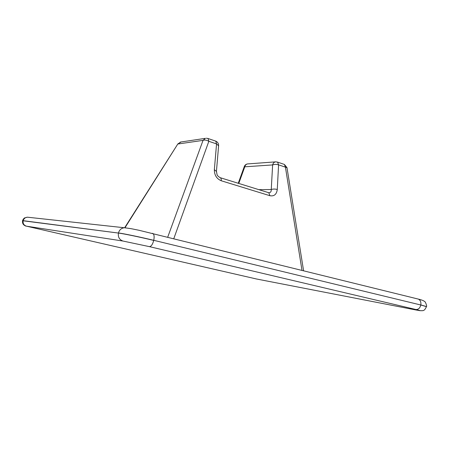 <?xml version="1.0" encoding="UTF-8"?>
<svg xmlns="http://www.w3.org/2000/svg" width="449" height="449" viewBox="0 0 449 449"><rect width="100%" height="100%" fill="white"/><g stroke="black" fill="none" stroke-linecap="round" stroke-linejoin="round"><path stroke-width="0.67" d="M218.601 145.796L216.564 143.916L208.836 141.312L173.802 238.627M216.429 171.434L214.347 169.677C214.364 175.116 216.665 178.809 221.245 180.762L269.9 195.708C274.148 196.482 276.606 194.411 277.28 189.489C275.035 188.9 273.026 188.911 271.252 189.517L272.627 164.923C274.384 164.255 276.371 164.227 278.582 164.845L277.28 189.489M268.749 192.716L269.321 192.722C270.713 192.447 271.359 191.381 271.252 189.517L258.91 189.669M301.986 270.326L285.418 167.151L278.582 164.845L277.577 162.123L275.456 161.864C274.008 162.196 273.065 163.212 272.627 164.923L244.784 166.804L244.312 166.512L238.251 183.276M303.58 270.719L286.973 167.584L284.391 164.441L285.418 167.151L286.995 167.73M181.143 141.963L177.877 143.888L124.974 227.75M167.73 237.128L203.038 140.363C204.699 139.757 206.635 140.071 208.836 141.312L208.067 138.517L206.276 138.219M28.309 217.288L28.702 217.31M418.221 299.062L421.953 300.134M22.596 220.65C22.231 220.824 23.836 218.13 24.611 217.917L27.428 217.193C25.251 217.428 23.831 218.59 23.174 220.672L118.441 233.059L22.579 220.723M152.452 233.334L152.823 233.441C154.147 234.384 154.462 236.674 153.76 240.316L420.814 305L153.76 240.316C140.806 237.162 123.492 233.564 118.463 232.958C119.383 229.86 121.342 228.126 124.334 227.755L126.085 227.912M256.284 278.947L415.033 309.799C421.555 311.039 421.819 310.938 415.836 309.496L149.399 246.636L123.004 241.051L26.485 226.178L256.458 278.981M203.038 140.363L178.146 143.972L180.436 142.069L205.44 138.337L203.038 140.363M214.347 169.677L216.564 143.916L215.761 141.132L207.747 138.41M248.011 163.891L247.5 163.93C246.108 164.239 245.205 165.198 244.784 166.804L238.767 183.439M123.004 241.051C119.406 239.788 117.879 237.123 118.441 233.059C123.464 233.671 140.778 237.274 153.732 240.423C152.632 244.436 151.184 246.507 149.399 246.636M26.064 226.167C23.32 225.207 22.158 223.394 22.579 220.728L23.152 220.745C22.753 223.484 23.864 225.297 26.485 226.178M415.836 309.496C418.316 309.647 419.972 308.149 420.814 305L426.455 306.656M426.466 306.572L420.831 304.916C421.184 302.02 420.348 300.078 418.328 299.096L417.8 298.955M215.43 141.02L215.761 141.132C217.67 142.002 218.624 143.484 218.624 145.583L216.446 171.237L217.035 174.56C217.344 175.638 218.433 176.693 220.302 177.72L220.302 177.72C221.026 178.158 221.346 179.168 221.245 180.762M219.971 177.619L268.783 192.728L269.9 195.708M268.423 192.615L268.771 192.722M277.218 161.999L284.021 164.312M244.312 166.512C244.901 165.064 245.962 164.205 247.5 163.93L276.045 161.831M27.428 217.193L124.334 227.755C132.573 228.721 133.342 229.203 138.909 230.253L418.328 299.096C421.807 299.954 423.884 300.757 424.546 301.515C425.315 301.178 427.224 306.639 426.483 306.476L426.471 306.56C424.378 311.168 423.491 310.73 419.927 310.657M177.877 143.888L124.659 227.744"/></g></svg>

